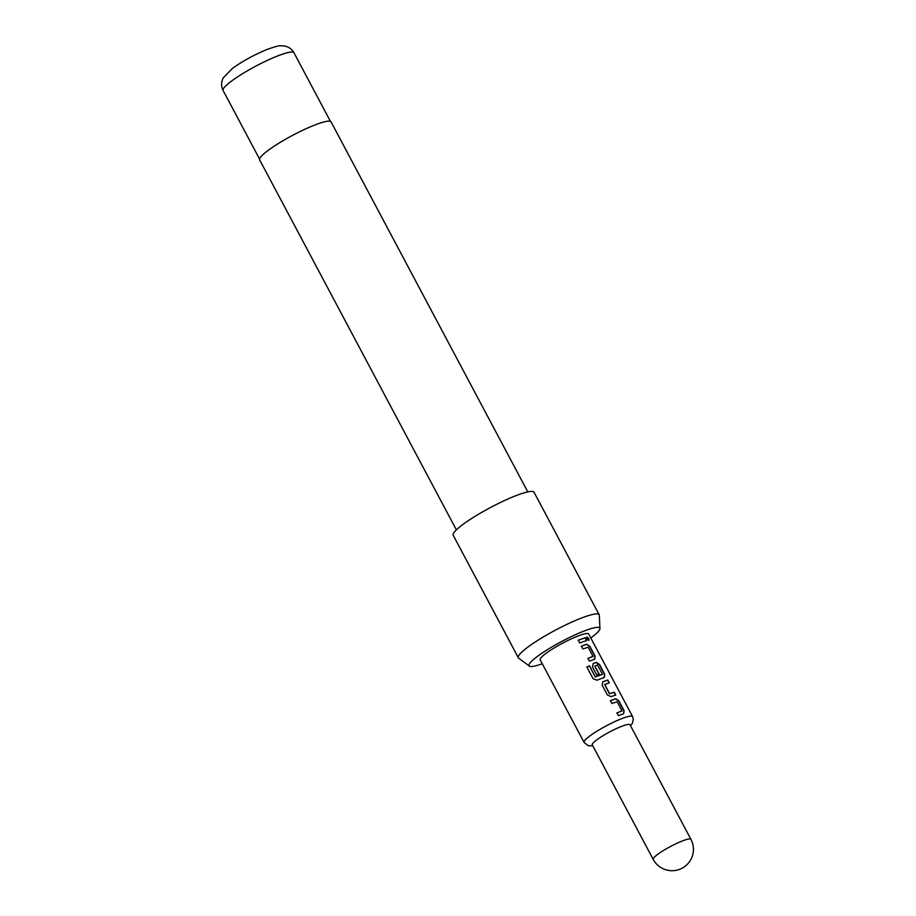 <?xml version="1.0" encoding="UTF-8"?>
<svg xmlns="http://www.w3.org/2000/svg" width="916" height="916" viewBox="0 0 916 916"><rect width="100%" height="100%" fill="white"/><g stroke="black" fill="none" stroke-linecap="round" stroke-linejoin="round"><path stroke-width="1.37" d="M588.77 638.532L588.965 640.353L586.961 638.876L586.881 636.986L588.77 638.532M586.79 637.078L588.53 638.681L588.828 640.41M610.296 700.786L615.495 698.862L618.632 700.958L623.842 710.736L623.475 713.873M616.789 712.992L621.953 710.793L617.144 701.759L611.911 703.465L610.422 700.671L615.689 698.725L618.85 700.809L624.048 710.598L623.67 713.736L618.403 715.671L616.915 712.877L621.907 711.022M602.888 681.71L607.8 680.027L609.289 682.821L604.743 684.55L609.541 693.584L614.293 692.233L615.77 695.038L610.972 696.629L607.354 694.889L602.155 685.111L602.842 681.744L607.583 680.176L609.071 682.97M604.629 684.424L609.38 693.71L614.075 692.382L615.563 695.175M593.225 663.539L596.362 662.383L599.522 664.466L604.72 674.256L604.342 677.393L596.957 680.21L593.099 678.699L586.847 666.962L589.503 665.783L595.389 676.855L602.465 674.142L597.415 664.959L594.908 666.069L599.133 674.016L596.751 674.943L592.492 666.928L593.179 663.573L596.179 662.52L599.316 664.604L604.514 674.394L604.148 677.519M586.767 667.054L589.389 665.898L595.274 676.958L602.419 674.371M594.747 666.195L598.972 674.142M581.305 646.272L586.515 644.349L589.652 646.433L594.85 656.222L594.484 659.348M587.797 658.478L592.961 656.28L588.152 647.234L582.92 648.952L581.442 646.158L586.698 644.211L589.858 646.295L595.068 656.074L594.679 659.211L589.412 661.157L587.935 658.364L592.927 656.509M578.133 640.307L585.084 637.868L586.572 640.662M690.927 839.319L630.025 724.796A21.366 3.252 152 0 0 623.43 725.701A21.366 3.252 152 0 0 602.533 736.006A21.366 3.252 152 0 0 592.297 744.857L653.2 859.38A21.366 21.366 0 0 0 684.813 866.49A21.366 21.366 0 0 0 690.927 839.319A21.366 3.252 152 0 0 684.321 840.224A21.366 3.252 152 0 0 657.642 854.41A21.366 3.252 152 0 0 653.2 859.38M584.076 742.395L540.177 659.829A27.469 4.191 -28 0 1 553.333 648.448A27.469 4.191 -28 0 1 580.206 635.2A27.469 4.191 -28 0 1 588.679 634.032L632.59 716.598A27.469 4.191 152 0 0 624.105 717.766A27.469 4.191 152 0 0 597.243 731.014A27.469 4.191 152 0 0 584.076 742.395L588.152 745.693L592.824 745.842M583.572 641.532L579.748 642.986L578.259 640.192L585.301 637.719L586.79 640.513L583.572 641.532M590.774 637.971A40.086 6.114 152 0 0 591.473 637.456A40.086 6.114 152 0 0 599.946 628.548A40.086 6.114 152 0 0 576.542 634.193A40.086 6.114 152 0 0 537.383 656.417A40.086 6.114 152 0 0 529.334 666.092A40.086 6.114 152 0 0 542.261 663.757M529.334 666.092L518.685 658.157A45.789 6.984 -28 0 1 518.341 657.768A45.789 6.984 -28 0 1 527.879 647.108A45.789 6.984 -28 0 1 571.218 622.353A45.789 6.984 -28 0 1 599.19 614.785A45.789 6.984 -28 0 1 599.316 615.289L599.946 628.548M527.788 491.881L331.065 121.897A40.441 6.172 152 0 0 306.356 128.583A40.441 6.172 152 0 0 268.067 150.442A40.441 6.172 152 0 0 259.652 159.865L456.374 529.86M599.19 614.785L534.039 492.27A45.789 6.984 152 0 0 506.079 499.838A45.789 6.984 152 0 0 462.74 524.593A45.789 6.984 152 0 0 453.191 535.253L518.341 657.768M223.092 90.466C221.031 86.367 221.088 82.165 223.264 77.849L232.401 68.437C242.626 61.132 254.098 54.846 266.808 49.567C274.72 46.705 279.391 45.445 280.834 45.8L283.387 45.869C288.185 46.464 291.723 48.777 293.979 52.785A40.132 6.114 152 0 0 269.453 59.425A40.132 6.114 152 0 0 231.462 81.123A40.132 6.114 152 0 0 223.092 90.466L259.56 159.052M293.979 52.785L330.436 121.37M630.552 725.781L632.372 723.377L633.345 719.266L632.59 716.598"/></g></svg>
